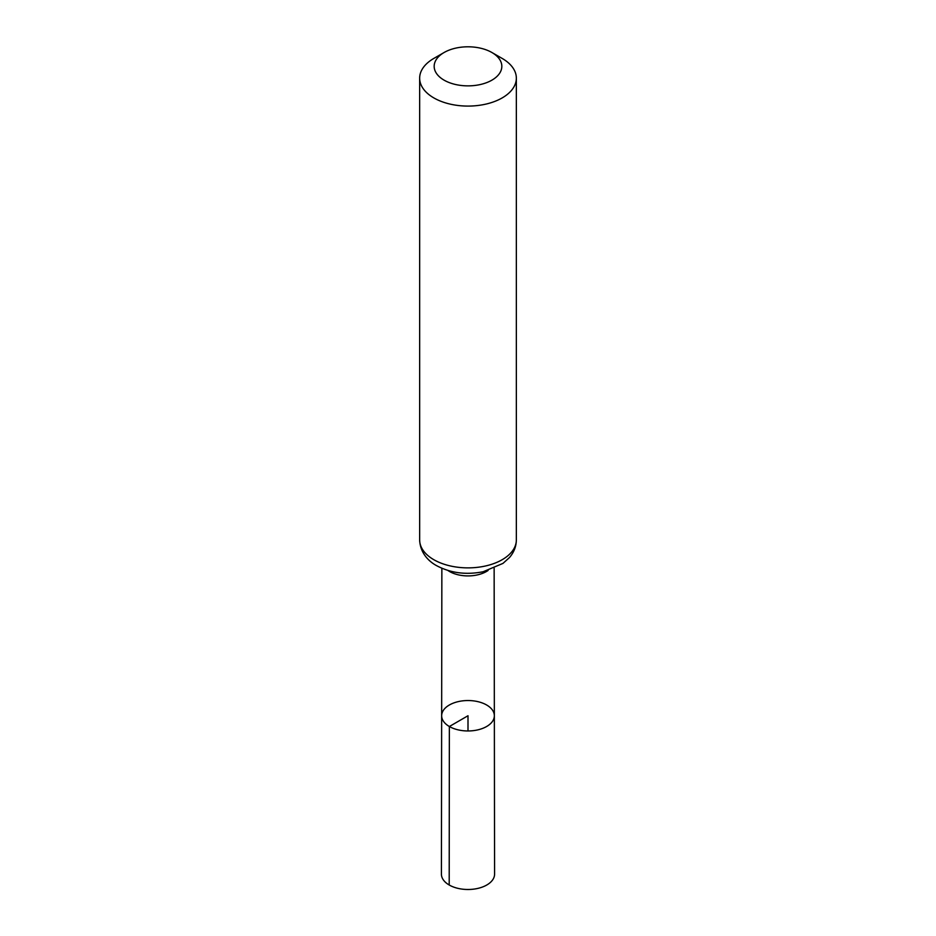 <?xml version="1.0" encoding="UTF-8"?>
<svg xmlns="http://www.w3.org/2000/svg" width="936" height="936" viewBox="0 0 936 936"><rect width="100%" height="100%" fill="white"/><g stroke="black" fill="none" stroke-linecap="round" stroke-linejoin="round"><path stroke-width="1.4" d="M449.362 726.511A26.348 15.21 180 0 1 441.652 715.736A26.348 15.21 180 0 1 468 700.537A26.348 15.21 180 0 1 494.348 715.736A26.348 15.21 180 0 1 478.097 729.799A26.348 15.21 180 0 1 449.362 726.511A26.348 15.21 180 0 1 441.652 715.736L441.418 874.13A26.582 15.35 180 0 0 449.198 885A26.582 15.35 180 0 0 478.179 888.322A26.582 15.35 180 0 0 494.582 874.13L494.348 715.736A26.348 15.21 180 0 1 478.097 729.799A26.348 15.21 180 0 1 449.362 726.511M444.073 80.145A33.836 19.539 180 0 1 444.073 52.521A33.836 19.539 180 0 1 491.926 52.521A33.836 19.539 180 0 1 491.926 80.145A33.836 19.539 180 0 1 444.073 80.145M491.926 52.521L502.187 58.441A48.344 27.904 180 0 1 516.344 78.179A48.344 27.904 180 0 1 486.498 103.966A48.344 27.904 180 0 1 433.824 97.906A48.344 27.904 180 0 1 419.656 78.179A48.344 27.904 180 0 1 433.813 58.441L444.073 52.521M468 730.969L468 715.747L449.362 726.511L449.198 885M488.112 570.457A26.126 15.081 180 0 1 449.526 571.498A26.126 15.081 180 0 1 447.888 570.457M433.824 559.705A48.344 27.904 180 0 1 419.656 539.967C420.205 553.691 429.601 561.892 436.492 565.601C450.45 573.054 465.999 575.09 483.14 571.744L502.96 563.402L509.418 557.599C513.934 552.404 516.239 546.53 516.344 539.967A48.344 27.904 180 0 1 486.498 565.754A48.344 27.904 180 0 1 433.824 559.705M441.862 568.281L441.652 715.736M494.138 568.281L494.348 715.736M419.656 78.179L419.656 539.967M516.344 78.179L516.344 539.967"/></g></svg>
